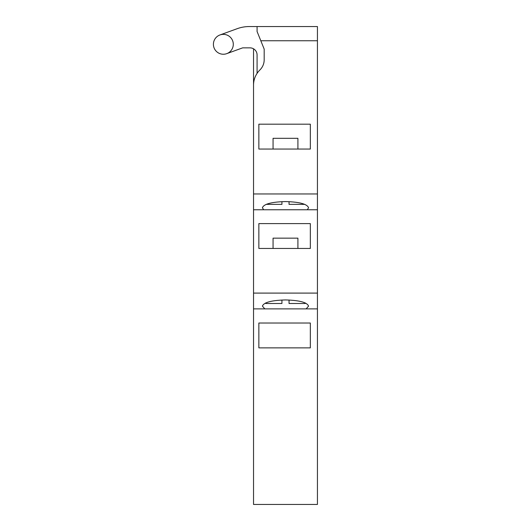 <?xml version="1.0" encoding="UTF-8"?>
<svg xmlns="http://www.w3.org/2000/svg" width="531" height="531" viewBox="0 0 531 531"><rect width="100%" height="100%" fill="white"/><g stroke="black" fill="none" stroke-linecap="round" stroke-linejoin="round"><path stroke-width="0.8" d="M266.204 204.362L281.934 204.362L281.934 201.647M285.486 209.758L263.641 209.758L262.407 207.76C263.801 204.01 271.494 201.946 285.486 201.574C299.477 201.946 307.17 204.01 308.564 207.76L307.323 209.758L285.486 209.758M265.739 302.929L265.739 303.493L281.934 303.493L281.934 300.015M285.486 308.889L264.83 308.889L262.407 306.128C263.801 302.378 271.494 300.32 285.486 299.942C299.477 300.32 307.17 302.378 308.564 306.128L306.141 308.889L285.486 308.889M226.75 53.644A9.943 9.943 0 0 1 214.006 47.704A9.943 9.943 0 0 1 219.953 34.96A9.943 9.943 0 0 1 233.295 44.305A9.943 9.943 0 0 1 226.75 53.644L242.667 47.856L226.75 53.644M297.911 149.045L297.911 138.319L273.06 138.319L273.06 149.045M297.911 248.455L297.911 238.16L273.06 238.16L273.06 248.455M258.856 323.021L310.336 323.021L310.336 347.871L258.856 347.871L258.856 323.021M258.856 223.604L310.336 223.604L310.336 248.455L258.856 248.455L258.856 223.604M258.856 124.188L310.336 124.188L310.336 149.045L258.856 149.045L258.856 124.188M257.084 73.364L257.084 54.952A7.102 7.102 0 0 0 249.982 47.856A7.102 7.102 0 0 1 253.533 48.806L253.533 504.45L317.438 504.45L317.438 308.889L306.141 308.889M253.533 26.55L249.318 26.55L257.084 26.55L257.084 31.521L264.179 49.098L264.179 59.784A14.204 14.204 0 0 1 259.925 69.926A21.306 21.306 0 0 0 253.533 85.139M257.084 26.55L317.438 26.55L317.438 308.889M249.982 47.856L242.667 47.856M219.953 34.96L237.171 28.694A35.504 35.504 0 0 1 249.318 26.55M289.037 300.015L289.037 303.493L305.232 303.493L305.232 302.929M289.037 201.647L289.037 204.362L304.767 204.362M317.438 293.092L253.533 293.092M264.83 308.889L253.533 308.889M317.438 209.758L307.323 209.758M317.438 193.961L253.533 193.961M263.641 209.758L253.533 209.758M317.438 40.754L260.814 40.754"/></g></svg>
